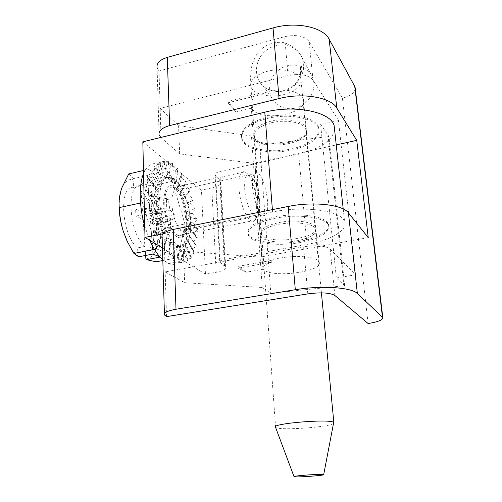 <?xml version="1.0" encoding="UTF-8"?>
<svg xmlns="http://www.w3.org/2000/svg" width="502" height="502" viewBox="0 0 502 502"><rect width="100%" height="100%" fill="white"/><g stroke="black" fill="none" stroke-linecap="round" stroke-linejoin="round"><path stroke-width="0.38" stroke-dasharray="2.51 1.88" d="M333.504 423.493C328.559 427.415 277.995 430.741 275.611 427.302L275.51 427.189M294.153 108.344C287.263 109.486 281.296 107.955 276.238 103.757C266.581 95.543 267.66 78.87 278.296 70.368C288.75 61.633 305.404 63.974 311.428 75.269C318.757 87.536 309.081 106.06 294.153 108.344M152.451 203.881L156.141 204.157L159.285 205.764L157.026 211.474L161.355 213.733L160.1 206.196L159.63 198.936L158.87 198.522L156.135 204.082L148.14 199.959L151.755 193.075L151.742 191.475L147.939 189.524L152.162 183.224L152.326 181.818L148.849 180.249L153.65 174.809L153.97 173.661L150.801 172.581L156.109 168.208L156.568 167.367L153.681 166.859L159.969 163.181L157.308 163.275L163.991 161.224L161.5 161.933L167.718 161.311L168.421 161.5L166.055 162.805L172.343 163.414L173.071 163.922L170.755 165.779L177.011 167.511L177.721 168.308L175.411 170.655L181.529 173.372L182.201 174.42L179.835 177.181L185.727 180.726L186.336 181.975L183.87 185.056L189.449 189.248L189.976 190.647L187.359 193.967L192.573 198.604L193 200.103L190.195 203.555L194.989 208.437L195.297 209.98L192.279 213.475L196.615 218.395L196.79 219.92L193.527 223.352L197.38 228.109L197.424 229.565L193.904 232.834L197.261 237.214L197.16 238.55L193.37 241.562L196.238 245.371L196 246.52L191.933 249.193L194.337 252.23L193.967 253.159L189.63 255.399L191.601 257.495L191.111 258.147L186.524 259.879L188.118 260.889L187.522 261.228L184.014 262.201L178.348 262.778L179.44 261.297L178.706 260.958L173.592 260.908L174.596 258.141L173.836 257.451L168.659 256.804L169.695 252.788L168.942 251.778L163.777 250.58L164.97 245.44L164.273 244.148L159.184 242.479L160.678 236.411L160.069 234.892L155.131 232.865L157.038 226.12L156.542 224.45L151.83 222.21L154.246 215.088L153.901 213.35L149.458 211.047L152.451 203.881L152.269 202.168L148.14 199.959M161.355 213.733L163.137 221.156L165.56 228.115L168.421 234.277L171.59 239.347L174.903 243.119L178.21 245.434L181.354 246.225L184.209 245.497L186.65 243.319L188.595 239.818L189.969 235.168L190.729 229.571L190.352 216.513L187.56 202.708L182.784 190.277L179.867 185.207L176.735 181.203L173.516 178.455L170.347 177.106L167.367 177.244L164.712 178.907L162.51 182.057L160.872 186.581L159.893 192.291L159.63 198.936M186.317 217.04C185.382 204.025 178.894 189.568 172.876 187.641C166.739 186.738 164.091 193.377 164.92 207.552C166.269 220.472 172.562 233.543 178.147 235.494C184.203 236.442 186.926 230.292 186.317 217.04M158.87 198.522L155.639 195.159L151.755 193.075M155.639 195.159L151.742 191.475M156.712 219.179L157.195 225.818L175.072 218.314L174.771 214.454L156.712 219.179L150.154 215.659L148.335 189.863C162.924 203.599 166.394 248.546 152.545 249.519L150.688 223.177L157.195 225.818M152.884 254.075L150.336 218.006L143.057 219.65L144.89 246.457C128.876 233.75 125.764 183.224 140.742 185.765L142.537 212.007L149.816 210.608L147.337 175.493L154.811 179.779L157.327 214.304L155.689 212.729L153.907 197.901L168.302 199.551L169.977 210.125L174.771 214.454M175.072 218.314L170.58 217.924L170.46 227.695L168.634 226.829L166.934 216.105L161.939 211.693L161.644 207.715L166.338 208.236L166.482 198.566L151.096 196.42L151.384 210.608L166.338 208.236M168.302 199.551L166.482 198.566M150.336 218.006L152.024 219.581L153.832 234.71L156.655 235.946L156.335 221.62L170.58 217.924M150.688 223.177L157.854 221.57L160.439 257.018L159.705 256.729M156.335 221.62L157.854 221.57M140.742 185.765L133.588 187.365L133.068 179.515C128.393 178.894 124.691 181.649 121.98 187.786L120.813 191.143L119.093 204M147.337 175.493L133.425 178.656L133.068 179.515M142.537 212.007L135.565 209.045L136.023 216.011L143.057 219.65M136.023 216.011L161.939 211.693M152.024 219.581L166.934 216.105M153.832 234.71L168.634 226.829M135.565 209.045L161.644 207.715M151.384 210.608L149.816 210.608M151.096 196.42L153.907 197.901M126.818 240.427L127.27 241.38C130.564 248.126 134.185 253.021 138.125 256.07L138.596 256.798M138.125 256.07L137.586 247.881L144.89 246.457M155.689 212.729L169.977 210.125M157.327 214.304L150.154 215.659M259.634 200.762C258.241 189.957 255.493 181.906 251.383 176.597C246.018 172.406 243.853 177.476 244.882 191.814C246.476 204.854 252.569 217.567 256.491 216.506C259.396 215.27 260.444 210.024 259.634 200.762M257.193 202.544C255.549 189.674 252.249 180.055 247.291 173.679L245.014 171.841C239.95 170.624 238.042 177.306 239.291 191.877C240.916 205.186 246.601 218.859 251.251 221.093L253.359 221.451C256.88 219.901 258.16 213.595 257.193 202.544M154.811 179.779L141.1 182.853L150.788 186.079L172.18 181.335L151.046 168.772L142.392 202.613L156.825 249.011L178.16 257.67L184.943 223.974L172.18 181.335M148.335 189.863L141.275 191.419L140.748 183.701L141.1 182.853M156.141 204.157L152.269 202.168M152.545 249.519L145.348 250.912L145.655 255.449M160.439 257.018L160.025 257.093M140.748 183.701C146.346 189.116 150.838 197.204 154.221 207.96C152.093 200.769 150.951 193.477 150.788 186.079M145.894 258.957C151.215 258.386 154.886 253.836 156.913 245.309C159.159 234.164 158.262 221.715 154.221 207.96C156.517 215.094 159.68 221.859 163.727 228.253L184.943 223.974M145.348 250.912C159.416 249.889 156.047 205.061 141.275 191.419M153.901 213.35L157.553 213.538L154.246 215.088M152.326 181.818L156.059 186.982L152.162 183.224M143.547 173.529C147.073 165.371 151.893 162.259 158.011 164.198C163.15 166.068 168.063 170.925 172.763 178.756C192.523 209.704 190.923 272.542 168.678 263.563L162.811 259.879M149.791 240.314L144.727 226.107M153.97 173.661L157.371 180.023L153.65 174.809M159.285 205.764L160.1 206.196M156.135 204.082L160.169 206.234M156.059 186.982L159.197 191.927L155.978 197.098L159.699 198.999M159.197 191.927L159.893 192.291M157.371 180.023L160.232 186.286L156.549 190.848L159.962 192.385M160.232 186.286L160.872 186.581M157.026 211.474L149.458 211.047M155.978 197.098L147.939 189.524M157.553 213.538L160.42 213.3L161.286 213.726M160.42 213.3L158.601 218.916L151.83 222.21M158.601 218.916L163.2 221.125M163.137 221.156L162.228 220.767L159.805 222.819L156.542 224.45M162.228 220.767L160.791 226.038L155.131 232.865M159.805 222.819L157.038 226.12M160.791 226.038L165.61 228.059M165.56 228.115L164.612 227.782L162.78 231.541L160.069 234.892M164.612 227.782L163.476 232.489L159.184 242.479M162.78 231.541L160.678 236.411M163.476 232.489L168.459 234.189M168.421 234.277L167.455 234.026L166.319 239.272L164.273 244.148M167.455 234.026L163.777 250.58M166.319 239.272L164.97 245.44M166.532 237.979L171.615 239.241M171.59 239.347L170.617 239.203L170.247 245.654L168.942 251.778M170.617 239.203L169.802 242.253L168.659 256.804M170.247 245.654L169.695 252.788M169.802 242.253L174.909 242.987M174.903 243.119L173.937 243.081L174.357 250.398L173.836 257.451M173.937 243.081L173.121 245.139L173.592 260.908M174.357 250.398L174.596 258.141M173.121 245.139L178.204 245.29M178.21 245.434L177.256 245.516L178.461 253.334L178.706 260.958M177.256 245.516L176.353 246.532L178.348 262.778M178.461 253.334L179.44 261.297M176.353 246.532L181.335 246.08M181.354 246.225L180.431 246.426L182.364 254.376L183.33 262.207M180.431 246.426L179.339 246.413L182.715 262.402M182.364 254.376L184.014 262.201M179.339 246.413L184.178 245.352M184.209 245.497L183.324 245.811L185.903 253.535L187.522 261.228M183.324 245.811L181.969 244.825L186.524 259.879M185.903 253.535L188.118 260.889M181.969 244.825L186.612 243.188M186.65 243.319L185.815 243.74L188.934 250.906L191.111 258.147M185.815 243.74L184.134 241.864L189.63 255.399M188.934 250.906L191.601 257.495M184.134 241.864L188.545 239.699M188.595 239.818L187.804 240.326L191.35 246.658L193.967 253.159M187.804 240.326L185.759 237.691L191.933 249.193M191.35 246.658L194.337 252.23M185.759 237.691L189.913 235.061M189.969 235.168L189.235 235.745L193.069 240.998L196 246.52M189.235 235.745L193.37 241.562M193.069 240.998L196.238 245.371M186.788 232.495L190.672 229.489M190.729 229.571L190.045 230.205L194.036 234.183L197.16 238.55M190.045 230.205L187.183 226.502L193.904 232.834M194.036 234.183L197.261 237.214M187.183 226.502L190.798 223.214M190.854 223.271L190.227 223.936L194.236 226.509L197.424 229.565M190.227 223.936L186.945 219.958L193.527 223.352M194.236 226.509L197.38 228.109M186.945 219.958L190.289 216.481M190.352 216.513L189.769 217.197L193.665 218.27L196.79 219.92M189.769 217.197L186.085 213.124L192.279 213.475M193.665 218.27L196.615 218.395M186.085 213.124L189.185 209.566M189.235 209.572L188.702 210.244L192.36 209.78L195.297 209.98M188.702 210.244L184.642 206.259L190.195 203.555M192.36 209.78L194.989 208.437M184.642 206.259L187.51 202.733M187.56 202.708L187.064 203.354L193 200.103M187.064 203.354L182.672 199.627L187.359 193.967M190.358 201.365L192.573 198.604M182.672 199.627L185.338 196.238M185.382 196.188L189.976 190.647M184.912 196.784L180.237 193.502L183.87 185.056M187.748 193.339L189.449 189.248M180.237 193.502L182.753 190.352M182.784 190.277L186.336 181.975M182.339 190.81L177.444 188.118L179.835 177.181M184.61 186.004L185.727 180.726M177.444 188.118L179.841 185.307M179.867 185.207L179.427 185.658L182.201 174.42M179.427 185.658L174.389 183.701L175.411 170.655M181.065 179.666L181.529 173.372M174.389 183.701L176.723 181.322M176.735 181.203L176.302 181.561L177.721 168.308M176.302 181.561L171.195 180.463L170.755 165.779M177.244 174.589L177.011 167.511M171.195 180.463L173.523 178.587M173.516 178.455L173.077 178.699L173.071 163.922M173.077 178.699L167.988 178.555L166.055 162.805M173.29 171.013L172.343 163.414M167.988 178.555L170.366 177.244M170.347 177.106L169.889 177.237L168.421 161.5M169.889 177.237L164.913 178.097L161.5 161.933M169.362 169.124L167.718 161.311M164.913 178.097L167.398 177.388M167.367 177.244L166.877 177.256L163.991 161.224M166.877 177.256L162.108 179.145L157.308 163.275M165.647 169.067L163.338 161.38M162.108 179.145L164.756 179.045M164.712 178.907L164.179 178.806L159.969 163.181M164.179 178.806L159.699 181.686L153.681 166.859M162.297 170.9L159.398 163.683M159.699 181.686L162.56 182.188M162.51 182.057L161.926 181.856L156.568 167.367M161.926 181.856L157.81 185.64L150.801 172.581M159.492 174.589L156.109 168.208M157.81 185.64L160.935 186.694M156.549 190.848L148.849 180.249M128.738 173.905L133.425 178.656M143.478 170.517L151.046 168.772M156.204 261.774C155.463 256.472 155.695 250.981 156.913 245.309C158.306 239.586 160.577 233.901 163.727 228.253M140.529 203.009L142.392 202.613M133.588 187.365C118.384 184.893 121.365 235.269 137.586 247.881M156.655 235.946L170.46 227.695M154.49 249.463L156.825 249.011M162.83 260.532L178.16 257.67M274.782 218.32C298.383 213.425 326.413 217.441 328.59 225.461C331.489 232.865 314.296 241.18 293.231 243.552C272.197 246.036 250.956 242.271 248.176 234.992C246.764 228.247 255.637 222.687 274.782 218.32M279.288 222.505C295.176 219.242 314.064 221.915 315.595 227.375C320.922 238.939 264.466 245.465 261.122 233.825C260.212 229.201 266.267 225.423 279.288 222.505M176.742 236.674C170.027 232.47 163.47 214.818 163.646 200.9C164.788 186.173 169.155 182.094 176.742 188.658C187.328 199.263 191.262 233.7 182.144 237.371C180.519 238.18 178.718 237.948 176.742 236.674M162.962 233.806L272.58 211.988C304.243 205.312 341.762 210.796 344.573 221.489C348.262 230.274 330.598 240.251 306.96 244.411L224.714 259.402C221.219 260.124 219.581 261.071 219.794 262.245L225.668 266.932C226.032 269.191 222.869 270.973 216.186 272.291L205.469 274.192L201.465 190.12L142.838 141.821M205.469 274.192L162.453 248.019M266.926 118.56C289.409 112.818 316.385 118.485 318.751 128.744C321.782 138.232 305.511 148.517 285.299 151.121C265.125 153.876 244.599 148.605 241.782 139.255C240.295 130.614 248.678 123.718 266.926 118.56M334.614 129.993C332.023 140.893 320.044 148.912 298.677 154.051L219.782 171.54C216.431 172.387 214.869 173.566 215.094 175.079L220.836 181.216C221.231 184.121 218.213 186.349 211.781 187.899L201.465 190.12M266.832 117.355C289.303 111.601 316.266 117.286 318.632 127.571C321.663 137.084 305.404 147.393 285.199 149.998C265.037 152.759 244.524 147.469 241.7 138.094C240.213 129.434 248.59 122.519 266.832 117.355M274.682 217.002C298.263 212.089 326.281 216.136 328.459 224.187C331.364 231.617 314.183 239.956 293.124 242.334C272.103 244.825 250.874 241.042 248.088 233.731C246.683 226.954 255.543 221.382 274.682 217.002M271.249 122.777C286.391 118.949 304.57 122.739 306.214 129.742C311.711 144.645 257.582 151.849 254.1 136.864C253.127 130.928 258.844 126.234 271.249 122.777M181.78 230.18C170.856 223.779 167.856 184.868 178.524 190.114L181.68 192.429C189.963 200.725 193.094 228.103 185.972 230.807L183.061 230.864L181.78 230.18M261.78 214.26C257.714 210.846 253.171 197.405 252.5 186.493C252.079 176.208 253.711 171.697 257.388 172.964C266.587 177.005 272.36 220.786 262.828 215.019L261.78 214.26M320.565 124.32L338.404 120.179L313.022 80.038C308.341 74.754 300.052 73.286 288.142 75.633L160.163 108.413L178.58 125.688L251.464 136.011L259.747 145.241L328.904 136.469L320.565 124.32L336.359 277.995L344.711 285.688L270.791 293.25L259.747 145.241M236.022 111.977L227.946 102.822L227.852 101.297L236.022 111.977L251.828 108.087C258.712 122.808 308.849 114.456 303.403 99.22C301.708 91.646 283.473 87.461 268.319 91.521L259.107 94.997L227.946 102.822M160.784 137.46L179.672 153.907L253.41 163.288L251.464 136.011M159.084 134.837L157.088 67.732L159.021 71.014L284.634 36.684C296.312 34.249 304.476 35.862 309.119 41.528L342.42 98.166C350.245 96.051 354.525 92.895 355.259 88.685M161.06 137.711L159.021 71.014M238.017 266.386L271.682 260.394L271.82 262.176C264.962 264.391 261.988 266.506 262.891 268.526L263.481 269.21L246.432 272.191L238.124 268.15L238.017 266.386L246.432 272.191M271.82 262.176L238.124 268.15M368.242 237.628L260.092 257.137L183.431 251.195L164.16 238.99L162.121 236.793M296.845 240.803C281.114 243.865 262.339 241.406 260.532 235.758C259.565 232.727 262.439 229.834 269.147 227.073C284.527 220.61 314.283 222.122 315.902 229.232C316.593 234.152 310.242 238.011 296.845 240.803M271.682 260.394C287.332 254.464 317.49 255.612 319.052 261.988C324.236 271.871 270.402 278.679 263.481 269.21M336.359 277.995L355.573 274.807L330.159 249.048C325.346 245.666 316.486 244.913 303.572 246.789L165.171 271.896L184.654 282.72L262.257 287.477L270.791 293.25M270.716 121.283C258.128 124.803 252.324 129.579 253.315 135.622C256.855 150.889 311.786 143.578 306.207 128.393C304.545 121.258 286.09 117.386 270.716 121.283M253.315 135.622L251.213 106.418C250.165 101.642 252.757 97.319 258.988 93.46L259.107 94.997M251.213 106.418L251.828 108.087M344.711 285.688L328.904 136.469M343.908 285.82L328.157 136.638M183.431 251.195L184.654 282.72M179.672 153.907L178.58 125.688M262.257 287.477L253.41 163.288L255.022 163.087L261.774 256.955M355.573 274.807L338.404 120.179M166.538 316.63L164.16 238.99M368.11 323.533L342.42 98.166M258.988 93.46L227.852 101.297M255.022 163.087L336.24 144.915M261.649 256.855L254.897 162.955M281.66 95.079C267.911 97.903 252.625 93.811 250.874 86.488C248.961 80.094 258.241 72.583 271.431 70.437C284.59 68.209 298.1 72.012 300.654 78.387L300.93 79.172C301.652 86.582 295.232 91.885 281.66 95.079M282.576 91.151C275.228 92.406 268.871 90.812 263.5 86.369C253.234 77.666 254.426 59.895 265.765 50.765C276.916 41.39 294.649 43.756 301.056 55.76C308.843 68.793 298.489 88.622 282.576 91.151M272.58 211.988L272.391 209.623M216.186 272.291L211.781 187.899M306.96 244.411L298.677 154.051M224.714 259.402L219.782 171.54M220.403 262.922L215.691 175.957M224.507 265.652L219.694 179.54M307.814 293.883L303.572 246.789M313.022 80.038L309.119 41.528M334.865 295.49L330.159 249.048M288.142 75.633L284.634 36.684M321.418 292.861L300.93 79.172C300.008 68.322 300.811 65.856 300.805 66.302L301.501 65.913L301.859 69.715C299.876 80.904 293.381 87.963 282.375 90.9C274.952 92.092 268.658 90.58 263.5 86.369L276.238 103.757M275.611 427.302L250.874 86.488L250.548 77.12L251.759 66.27C251.966 64.156 253.635 60.215 256.767 54.436C261.36 47.552 270.22 41.384 282.726 42.413C291.16 44.496 297.272 48.945 301.056 55.76L311.428 75.269M167.574 221.464L157.302 221.382M140.453 208.801L151.56 210.602L150.393 210.815M251.383 176.597L247.291 173.679M256.491 216.506L253.359 221.451M178.147 235.494L251.251 221.093M172.876 187.641L245.014 171.841M168.678 263.563L179.258 261.605M158.011 164.198L167.455 162.014M127.27 241.38L127.59 242.089M241.7 138.094L241.782 139.255M318.632 127.571L318.751 128.744M257.388 172.964L178.524 190.114M262.828 215.019L183.061 230.864M328.59 225.461L328.459 224.187M248.176 234.992L248.088 233.731M343.211 208.976L344.573 221.489M215.094 175.079L219.794 262.245M220.836 181.216L225.668 266.932M315.595 227.375L306.214 129.742M261.122 233.825L254.1 136.864M181.68 192.429L176.742 188.658M185.972 230.807L182.144 237.371M319.052 261.988L315.902 229.232M262.891 268.526L260.532 235.758M306.207 128.393L303.403 99.22M164.418 313.838L164.449 315.005"/><path stroke-width="0.75" d="M294.015 476.636L275.51 427.189C270.904 423.606 329.237 418.668 333.592 422.333L333.504 423.493M323.646 474.503L323.708 474.522C327.323 475.306 294.479 477.691 294.034 476.68C292.22 475.883 321.224 473.75 323.646 474.503M159.705 256.729L152.884 254.075L138.596 256.798L133.89 253.428L154.49 249.463M145.655 255.449L145.894 258.957L146.364 259.672L156.204 261.774L162.83 260.532M160.025 257.093L146.364 259.672M162.811 259.879C158.08 255.669 153.737 249.149 149.791 240.314M144.727 226.107C139.136 206.711 138.772 184.962 143.547 173.529M140.529 203.009L119.263 207.59C118.748 202.344 119.263 196.859 120.813 191.143L122.005 187.503L128.738 173.905L143.478 170.517M119.263 207.59C119.564 215.64 120.907 223.566 123.304 231.359L126.818 240.427M119.093 204C118.993 212.98 120.398 222.097 123.304 231.359L127.59 242.089L133.89 253.428M162.453 248.019L144.978 237.39L142.838 141.821L264.786 112.172C294.95 104.372 331.056 112.021 334.144 125.651L334.614 129.993M144.978 237.39L162.962 233.806M164.418 313.838L162.121 236.793C161.437 233.725 165.145 231.278 173.234 229.452L288.223 206.46C313.148 201.227 342.759 204.64 348.413 212.848L368.242 237.628L356.74 140.365L336.786 108.018C331.063 97.375 302.693 92.393 279.049 98.555L169.632 125.613C161.92 127.79 158.406 130.865 159.084 134.837L160.784 137.46M355.259 88.685L354.732 86.432L329.155 39.231C323.407 27.127 295.854 21.216 273.044 27.93L167.273 57.385C159.799 59.769 156.404 63.214 157.088 67.732M295.308 289.717L176.001 309.238C167.618 310.769 163.771 312.696 164.449 315.005L166.538 316.63L307.814 293.883C321.004 292.158 330.021 292.691 334.865 295.49L368.11 323.533C378.131 321.901 383.026 319.887 382.8 317.484L357.361 293.513C351.776 287.37 321.224 285.28 295.308 289.717L288.223 206.46M336.24 144.915L356.74 140.365M272.391 209.623L264.786 112.172M169.632 125.613L167.273 57.385M176.001 309.238L173.234 229.452M357.361 293.513L348.413 212.848M382.461 317.057L354.732 86.432M336.786 108.018L329.155 39.231M279.049 98.555L273.044 27.93M333.849 422.515L321.418 292.861M323.708 474.522L333.711 422.402M334.144 125.651L343.211 208.976M355.09 87.298L382.8 317.484"/></g></svg>

